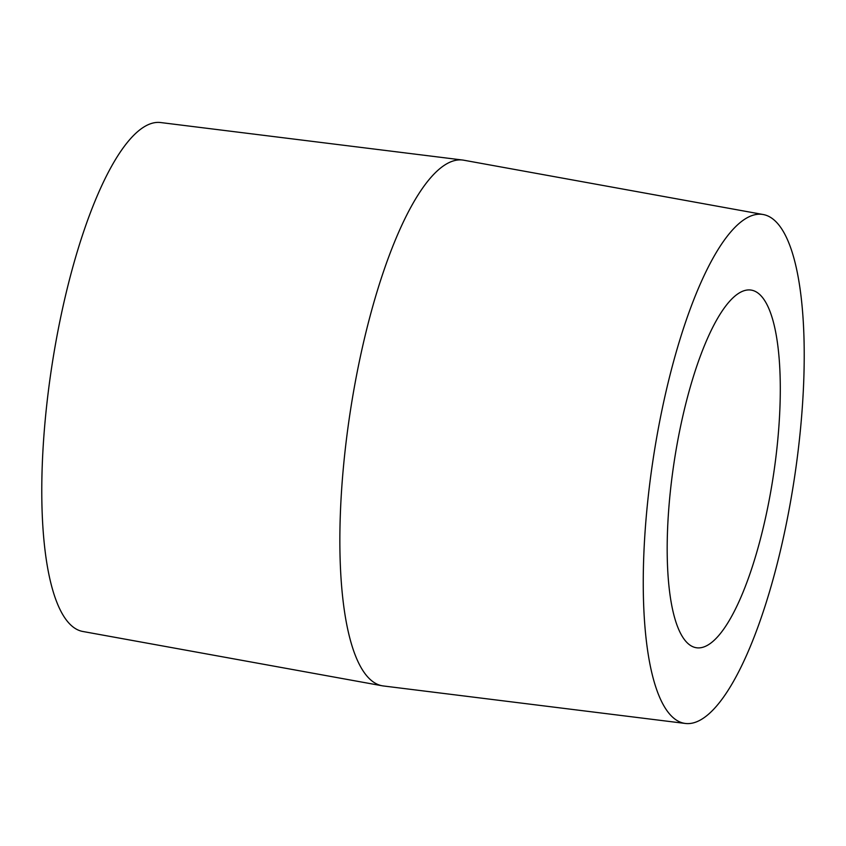 <?xml version="1.0" encoding="UTF-8"?>
<svg xmlns="http://www.w3.org/2000/svg" width="846" height="846" viewBox="0 0 846 846"><rect width="100%" height="100%" fill="white"/><g stroke="black" fill="none" stroke-linecap="round" stroke-linejoin="round"><path stroke-width="1.27" d="M697.316 647.856A180.907 50.073 98.7 0 0 773.477 474.892A180.907 50.073 98.7 0 0 751.037 290.072A180.907 50.073 98.7 0 0 750.159 289.966A180.907 50.073 98.7 0 0 673.998 462.931A180.907 50.073 98.7 0 0 696.438 647.75A180.907 50.073 98.7 0 0 697.316 647.856M763.134 214.514L463.693 160.201A265.94 73.613 98.7 0 0 462.572 160.031A265.94 73.613 98.7 0 0 461.842 159.957A265.94 73.613 98.7 0 0 350.033 413.186A265.94 73.613 98.7 0 0 382.307 685.799A265.94 73.613 98.7 0 0 383.428 685.969L685.44 723.467A257.438 71.254 98.7 0 0 686.138 723.542A257.438 71.254 98.7 0 0 794.373 478.402A257.438 71.254 98.7 0 0 763.134 214.514A257.438 71.254 98.7 0 0 761.337 214.271A257.438 71.254 98.7 0 0 652.805 461.387A257.438 71.254 98.7 0 0 685.44 723.467M462.572 160.031L160.56 122.533A257.438 71.254 98.7 0 0 159.862 122.459A257.438 71.254 98.7 0 0 51.627 367.598A257.438 71.254 98.7 0 0 82.866 631.486L382.307 685.799"/></g></svg>
